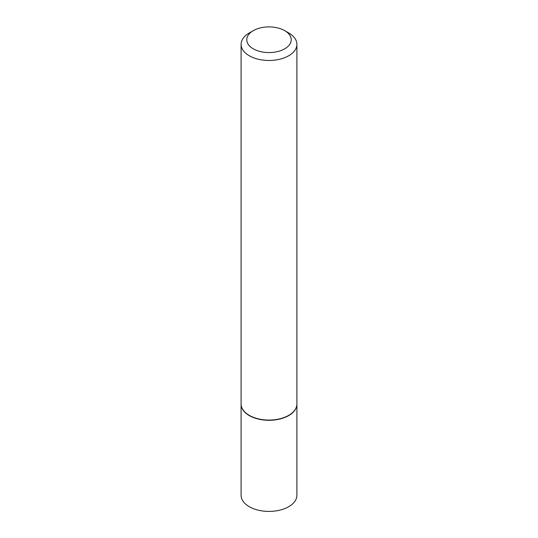 <?xml version="1.0" encoding="UTF-8"?>
<svg xmlns="http://www.w3.org/2000/svg" width="538" height="538" viewBox="0 0 538 538"><rect width="100%" height="100%" fill="white"/><g stroke="black" fill="none" stroke-linecap="round" stroke-linejoin="round"><path stroke-width="0.81" d="M241.098 404.072A27.902 16.113 0 0 0 241.098 404.186L241.098 495.296A27.902 16.113 0 0 0 249.269 506.688A27.902 16.113 0 0 0 279.679 510.185A27.902 16.113 0 0 0 296.902 495.296L296.902 404.186A27.902 16.113 0 0 0 296.902 404.072M241.098 404.186A27.902 16.113 0 0 0 249.269 415.578A27.902 16.113 0 0 0 279.679 419.068A27.902 16.113 0 0 0 296.902 404.186M253.277 30.659A22.233 12.838 0 0 0 253.277 48.817A22.233 12.838 0 0 0 284.723 48.817A22.233 12.838 0 0 0 284.723 30.659A22.233 12.838 0 0 0 253.277 30.659L249.269 32.973A27.902 16.113 0 0 0 241.098 44.365L241.098 403.957A27.902 16.113 0 0 0 249.269 415.349L249.471 415.464A27.62 15.945 0 0 0 288.529 415.464A27.62 15.945 0 0 0 288.63 415.403M249.471 415.464L249.269 415.349A27.902 16.113 0 0 0 288.731 415.349A27.902 16.113 0 0 0 296.902 403.957L296.902 44.365A27.902 16.113 0 0 0 288.731 32.973L284.723 30.659L288.731 32.973M241.098 44.365A27.902 16.113 0 0 0 249.269 55.757A27.902 16.113 0 0 0 279.679 59.247A27.902 16.113 0 0 0 296.902 44.365"/></g></svg>
